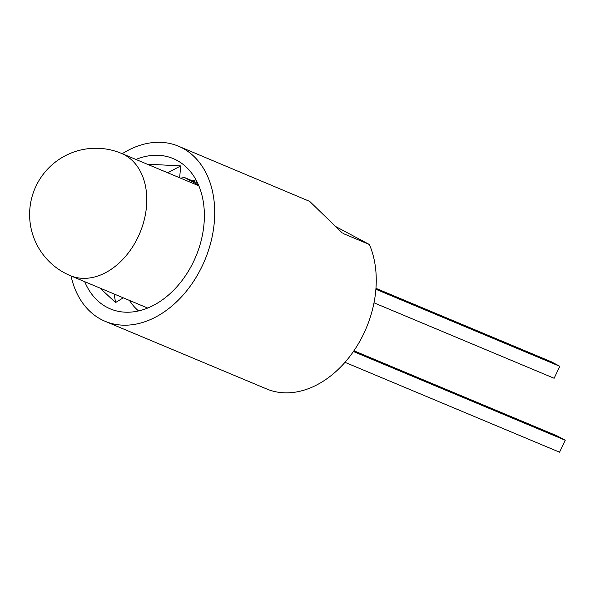 <?xml version="1.0" encoding="UTF-8"?>
<svg xmlns="http://www.w3.org/2000/svg" width="595" height="595" viewBox="0 0 595 595"><rect width="100%" height="100%" fill="white"/><g stroke="black" fill="none" stroke-linecap="round" stroke-linejoin="round"><path stroke-width="0.89" d="M342.356 233.047L309.675 201.378L178.448 146.192A94.925 68.373 -67.3 0 1 182.606 148.162A94.925 68.373 112.7 0 1 203.572 263.079A94.925 68.373 112.7 0 1 105.114 321.3L266.649 388.952A94.925 68.373 -67.3 0 0 352.552 352.746A94.925 68.373 -67.3 0 0 369.383 244.5L335.692 226.539M178.448 146.192A94.925 68.373 -67.3 0 0 122.22 153.711M71.028 275.946A94.925 68.373 -67.3 0 0 100.957 319.329A94.925 68.373 112.7 0 0 105.114 321.3M343.538 233.679L369.383 244.5M135.898 159.445A81.463 58.674 112.7 0 1 173.249 158.605A81.463 58.674 112.7 0 1 176.812 160.3A81.463 58.674 -67.3 0 1 194.81 258.922A81.463 58.674 -67.3 0 1 110.313 308.879A81.463 58.674 -67.3 0 1 106.75 307.191A81.463 58.674 112.7 0 1 84.706 281.68M196 179.839A81.463 58.674 -67.3 0 0 192.601 180.917M147.151 164.153L180.731 165.916L179.631 177.756M99.96 288.062L115.564 302.543L123.262 297.827M197.622 183.022L184.487 177.518A74.211 53.453 -67.3 0 0 180.672 178.195M129.472 300.43A74.211 53.453 -67.3 0 0 138.561 310.925M184.487 177.518L198.514 185M115.564 302.543L114.136 294.004M180.731 165.916L167.723 172.773M375.891 289.282L559.821 366.312L554.124 378.264L374.01 302.825M375.966 288.344L551.379 361.812L559.821 366.312M353.415 351.526L565.25 440.248L556.808 435.748L353.928 350.775M565.25 440.248L559.553 452.193L344.981 362.325M124.37 154.774A66.261 47.726 -67.3 0 0 121.469 153.398A66.261 66.261 0 0 0 36.012 186.101A66.261 66.261 0 0 0 70.277 275.634A66.261 47.726 112.7 0 0 139.007 234.995A66.261 47.726 112.7 0 0 124.37 154.774M198.856 185.811L121.469 153.398M147.664 308.046L70.277 275.634"/></g></svg>
